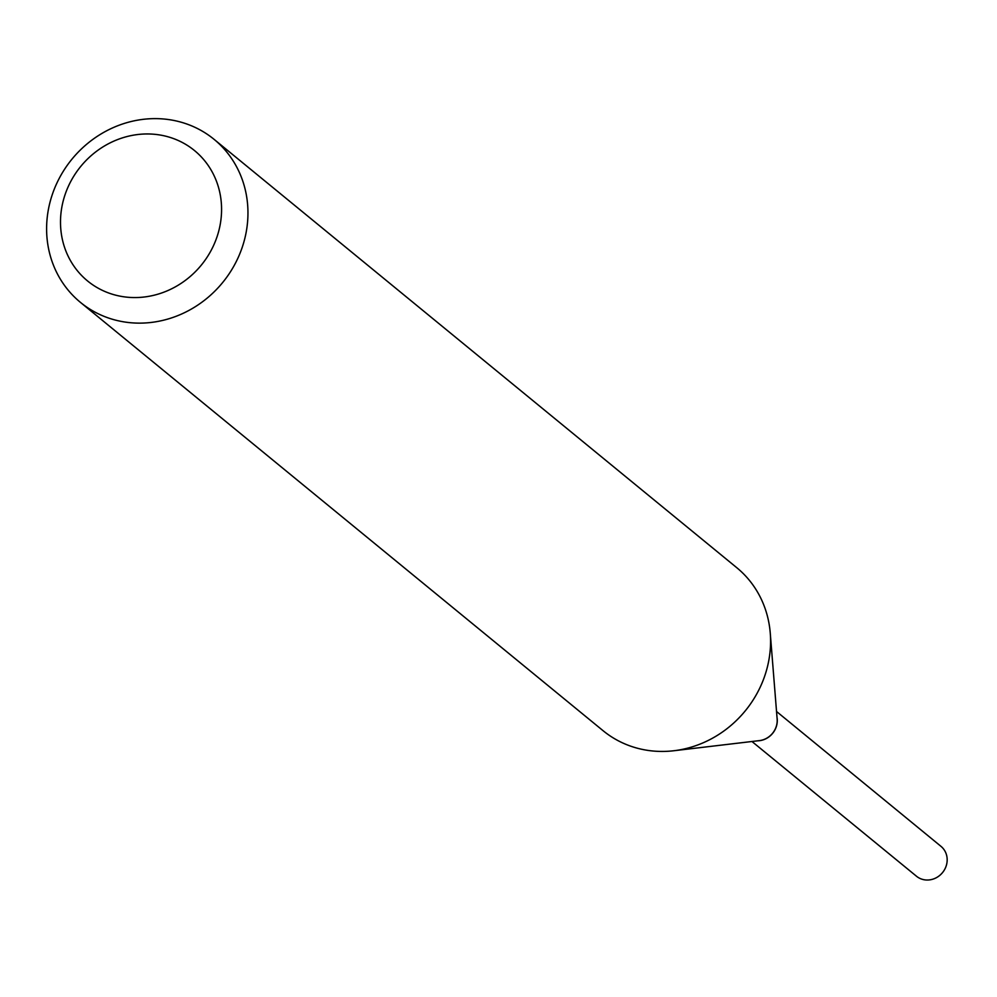 <?xml version="1.0" encoding="UTF-8"?>
<svg xmlns="http://www.w3.org/2000/svg" width="997" height="997" viewBox="0 0 997 997"><rect width="100%" height="100%" fill="white"/><g stroke="black" fill="none" stroke-linecap="round" stroke-linejoin="round"><path stroke-width="1.5" d="M214.093 139.356A105.408 97.382 129.3 0 1 242.346 246.969A105.408 97.382 129.3 0 1 152.765 322.243A105.408 97.382 129.3 0 1 80.47 302.403A105.408 97.382 129.3 0 1 52.218 194.789A105.408 97.382 129.3 0 1 141.786 119.515A105.408 97.382 129.3 0 1 214.093 139.356L736.721 567.654A105.408 97.382 129.3 0 1 770.257 633.107L777.137 719.036A19.329 17.859 129.3 0 1 759.751 740.572A19.329 17.859 129.3 0 1 759.465 740.609A19.329 17.859 129.3 0 1 759.178 740.634M777.024 717.69A19.354 17.884 129.3 0 1 759.764 740.621A19.354 17.884 129.3 0 1 758.119 740.759M770.257 633.107A105.408 97.382 129.3 0 1 675.393 750.554A105.408 97.382 129.3 0 1 673.86 750.741A105.408 97.382 129.3 0 1 603.098 730.714L80.47 302.403M136.651 134.67A84.321 77.903 129.3 0 1 221.459 204.996A84.321 77.903 129.3 0 1 145.425 296.857A84.321 77.903 129.3 0 1 60.618 226.543A84.321 77.903 129.3 0 1 136.651 134.67M776.538 711.497L940.969 846.341A19.329 17.859 129.3 0 1 947.15 858.816A19.329 17.859 129.3 0 1 936.744 877.485A19.329 17.859 129.3 0 1 916.48 876.238L751.95 741.494M776.999 717.292A19.392 17.921 129.3 0 1 777.261 719.522A19.392 17.921 129.3 0 1 757.72 740.808M759.465 740.609L673.86 750.741"/></g></svg>
